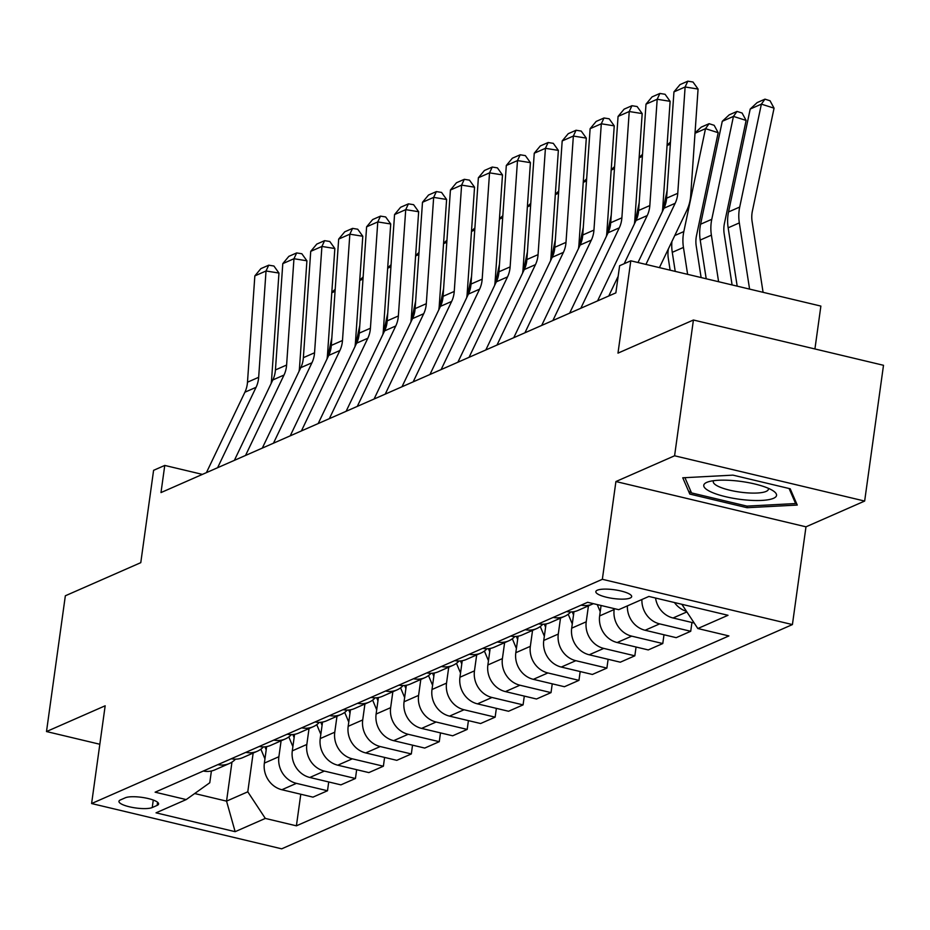 <?xml version="1.0" encoding="UTF-8"?>
<svg xmlns="http://www.w3.org/2000/svg" width="930" height="930" viewBox="0 0 930 930"><rect width="100%" height="100%" fill="white"/><g stroke="black" fill="none" stroke-linecap="round" stroke-linejoin="round"><path stroke-width="1.4" d="M597.304 590.213A18.089 4.406 -172.1 0 0 595.828 591.643A18.089 4.406 -172.1 0 0 609.801 597.944A18.089 4.406 -172.1 0 0 630.191 598.037A18.089 4.406 -172.1 0 0 631.668 596.607A18.089 4.406 -172.1 0 0 617.694 590.306A18.089 4.406 -172.1 0 0 597.304 590.213M814.924 348.959L820.876 306.086L630.796 260.807L619.624 265.713L615.858 292.869L160.995 492.575L164.761 465.43L153.59 470.336L140.779 562.662L65.344 595.781L46.5 731.55L99.835 744.256M864.656 501.061L883.5 365.292L693.42 320.013L674.587 455.781L615.916 481.542L602.349 579.297L792.418 624.576L805.985 526.822L864.656 501.061L674.587 455.781M602.349 579.297L91.605 803.543L281.685 848.823L792.418 624.576M152.241 807.542L157.158 805.38A17.519 4.266 -172.1 0 0 158.588 803.997A17.519 4.266 -172.1 0 0 145.057 797.882A17.519 4.266 -172.1 0 0 125.306 797.789L120.389 799.951A17.519 4.266 -172.1 0 0 118.959 801.335A17.519 4.266 -172.1 0 0 132.49 807.449A17.519 4.266 -172.1 0 0 152.241 807.542L153.276 800.056M194.672 793.534L226.548 801.137L247.787 791.814L265.317 818.423L296.403 825.828L728.911 635.934L697.826 628.529L681.853 604.291M265.317 818.423L235.139 831.676L156.031 812.832L186.209 799.579L209.773 782.758L211.401 770.993M697.826 628.529L728.004 615.288L648.884 596.444L618.717 609.685L587.632 602.291L155.124 792.186L186.209 799.579M630.796 260.807L617.985 353.133L693.42 320.013M91.605 803.543L105.171 705.789L46.5 731.55M202.415 474.393L164.761 465.43M231.965 762.123L226.548 801.137L235.139 831.676M253.158 753.056L247.787 791.814M266.654 746.592L264.364 763.112A22.611 20.39 66.3 0 0 281.895 789.733L312.968 797.138L327.5 790.756L328.72 781.967M281.104 740.792L278.884 756.729A22.611 20.39 66.3 0 0 296.426 783.351L327.5 790.756M294.589 734.328L292.299 750.847A22.611 20.39 66.3 0 0 309.829 777.468L340.915 784.862L355.446 778.491L356.667 769.691M309.039 728.527L306.83 744.465A22.611 20.39 66.3 0 0 324.361 771.086L355.446 778.491M322.536 722.052L320.234 738.583A22.611 20.39 66.3 0 0 337.776 765.192L368.85 772.598L383.381 766.215L384.601 757.427M336.986 716.263L334.765 732.201A22.611 20.39 66.3 0 0 352.307 758.822L383.381 766.215M350.471 709.788L348.18 726.307A22.611 20.39 66.3 0 0 365.711 752.928L396.796 760.333L411.327 753.951L412.536 745.163M364.92 703.998L362.712 719.936A22.611 20.39 66.3 0 0 380.242 746.546L411.327 753.951M378.417 697.523L376.115 714.042A22.611 20.39 66.3 0 0 393.657 740.664L424.731 748.069L439.262 741.687L440.483 732.898M392.855 691.722L390.647 707.66A22.611 20.39 66.3 0 0 408.177 734.282L439.262 741.687M406.352 685.259L404.062 701.778A22.611 20.39 66.3 0 0 421.592 728.399L452.678 735.793L467.197 729.422L468.418 720.622M420.802 679.458L418.593 695.396A22.611 20.39 66.3 0 0 436.124 722.017L467.197 729.422M434.287 672.983L431.997 689.514A22.611 20.39 66.3 0 0 449.527 716.123L480.612 723.528L495.144 717.146L496.364 708.358M448.737 667.194L446.528 683.132A22.611 20.39 66.3 0 0 464.058 709.753L495.144 717.146M462.233 660.719L459.943 677.238A22.611 20.39 66.3 0 0 477.474 703.859L508.547 711.264L523.078 704.882L524.299 696.093M476.683 654.929L474.463 670.867A22.611 20.39 66.3 0 0 492.005 697.477L523.078 704.882M490.168 648.454L487.878 664.973A22.611 20.39 66.3 0 0 505.409 691.595L536.494 699L551.025 692.617L552.246 683.829M504.618 642.653L502.409 658.591A22.611 20.39 66.3 0 0 519.94 685.212L551.025 692.617M518.115 636.19L515.813 652.709A22.611 20.39 66.3 0 0 533.355 679.33L564.429 686.724L578.96 680.353L580.181 671.553M532.553 630.389L530.344 646.327A22.611 20.39 66.3 0 0 547.886 672.948L578.96 680.353M546.05 623.914L543.759 640.444A22.611 20.39 66.3 0 0 561.29 667.054L592.375 674.459L606.895 668.089L608.115 659.289M560.499 618.125L558.291 634.062A22.611 20.39 66.3 0 0 575.821 660.684L606.895 668.089M573.984 611.649L571.694 628.169A22.611 20.39 66.3 0 0 589.236 654.79L620.31 662.195L634.841 655.813L636.062 647.024M588.434 605.86L586.226 621.798A22.611 20.39 66.3 0 0 603.756 648.408L634.841 655.813M601.082 605.488L599.641 615.904A22.611 20.39 66.3 0 0 617.171 642.525L648.257 649.931L662.776 643.548L663.997 634.76M614.288 608.639L614.16 609.534A22.611 20.39 66.3 0 0 631.702 636.143L662.776 643.548M203.345 771.017A22.611 20.39 66.3 0 0 214.888 769.866L229.419 763.484A22.611 20.39 66.3 0 0 235.511 759.159M296.403 825.828L300.785 794.232M641.909 599.501A22.611 20.39 66.3 0 0 659.637 623.879L690.723 631.284L691.943 622.496M690.723 631.284L676.191 637.666L645.106 630.261A22.611 20.39 66.3 0 1 627.378 605.883M217.876 764.634A22.611 20.39 66.3 0 0 229.419 763.484M231.279 758.74A22.611 20.39 66.3 0 0 242.823 757.601L257.354 751.219A22.611 20.39 66.3 0 0 263.457 746.895M245.811 752.37A22.611 20.39 66.3 0 0 257.354 751.219M259.226 746.476A22.611 20.39 66.3 0 0 270.769 745.337L285.289 738.955A22.611 20.39 66.3 0 0 291.392 734.63M273.745 740.094A22.611 20.39 66.3 0 0 285.289 738.955M287.161 734.212A22.611 20.39 66.3 0 0 298.704 733.061L313.236 726.69A22.611 20.39 66.3 0 0 319.339 722.366M301.692 727.83A22.611 20.39 66.3 0 0 313.236 726.69M315.096 721.947A22.611 20.39 66.3 0 0 326.651 720.797L341.171 714.414A22.611 20.39 66.3 0 0 347.274 710.09M329.627 715.565A22.611 20.39 66.3 0 0 341.171 714.414M343.042 709.671A22.611 20.39 66.3 0 0 354.586 708.532L369.117 702.15A22.611 20.39 66.3 0 0 375.209 697.826M357.573 703.301A22.611 20.39 66.3 0 0 369.117 702.15M370.977 697.407A22.611 20.39 66.3 0 0 382.521 696.268L397.052 689.886A22.611 20.39 66.3 0 0 403.155 685.561M385.508 691.025A22.611 20.39 66.3 0 0 397.052 689.886M398.924 685.143A22.611 20.39 66.3 0 0 410.467 683.992L424.998 677.621A22.611 20.39 66.3 0 0 431.09 673.297M413.443 678.761A22.611 20.39 66.3 0 0 424.998 677.621M426.858 672.878A22.611 20.39 66.3 0 0 438.402 671.727L452.933 665.345A22.611 20.39 66.3 0 0 459.036 661.021M441.39 666.496A22.611 20.39 66.3 0 0 452.933 665.345M454.805 660.602A22.611 20.39 66.3 0 0 466.349 659.463L480.868 653.081A22.611 20.39 66.3 0 0 486.971 648.756M469.325 654.232A22.611 20.39 66.3 0 0 480.868 653.081M482.74 648.338A22.611 20.39 66.3 0 0 494.283 647.199L508.815 640.817A22.611 20.39 66.3 0 0 514.906 636.492M497.271 641.956A22.611 20.39 66.3 0 0 508.815 640.817M510.675 636.073A22.611 20.39 66.3 0 0 522.218 634.923L536.75 628.552A22.611 20.39 66.3 0 0 542.853 624.228M525.206 629.691A22.611 20.39 66.3 0 0 536.75 628.552M538.621 623.809A22.611 20.39 66.3 0 0 550.165 622.658L564.696 616.288A22.611 20.39 66.3 0 0 570.788 611.952M553.152 617.427A22.611 20.39 66.3 0 0 564.696 616.288M566.556 611.533A22.611 20.39 66.3 0 0 578.1 610.394L592.631 604.012A22.611 20.39 66.3 0 0 593.398 603.663M655.545 598.025A22.611 20.39 66.3 0 0 673.053 617.985L694.198 623.03M581.087 605.163A22.611 20.39 66.3 0 0 592.631 604.012M674.436 602.524A22.611 20.39 66.3 0 0 686.491 611.324M615.916 481.542L805.985 526.822M732.956 475.137L682.76 477.788L689.816 494.074L747.057 507.71L797.254 505.06L790.198 488.773L732.956 475.137M747.278 506.106L747.057 507.71M690.351 490.203L689.816 494.074M206.414 472.638L244.892 392.216A28.26 25.494 66.3 0 0 247.485 382.207L254.843 275.896L266.026 270.99L268.724 265.19L273.908 266.015L278.965 273.06L271.606 379.37A42.396 38.235 -113.7 0 1 271.118 383.52M278.965 273.06L266.026 270.99L258.668 377.301A28.26 25.494 66.3 0 1 256.064 387.31L217.597 467.732M254.843 275.896L260.9 268.619L268.724 265.19M331.836 337.753L327.651 357.632M264.945 758.88L260.877 749.185M264.911 746.825L266.201 749.882M335.056 291.322L331.789 292.752M331.812 292.392L335.195 289.253M234.36 460.373L272.827 379.952A28.26 25.494 66.3 0 0 275.431 369.942L282.79 263.632L293.961 258.726L296.67 252.925L301.843 253.751L306.912 260.795L299.553 367.106A42.396 38.235 -113.7 0 1 299.065 371.256M306.912 260.795L293.961 258.726L286.603 365.037A28.26 25.494 66.3 0 1 284.01 375.046L245.532 455.468M282.79 263.632L288.846 256.355L296.67 252.925M262.295 448.109L300.774 367.687A28.26 25.494 66.3 0 0 303.366 357.678L310.725 251.356L321.908 246.45L324.605 240.661L329.79 241.486L334.847 248.531L327.488 354.842A42.396 38.235 -113.7 0 1 327 358.992M334.847 248.531L321.908 246.45L314.549 352.772A28.26 25.494 66.3 0 1 311.945 362.781L273.467 443.192M310.725 251.356L316.781 244.09L324.605 240.661M290.23 435.833L328.709 355.423A28.26 25.494 66.3 0 0 331.312 345.414L338.671 239.091L349.843 234.186L352.551 228.385L357.725 229.222L362.793 236.255L355.434 342.577A42.396 38.235 -113.7 0 1 354.946 346.727M362.793 236.255L349.843 234.186L342.484 340.496A28.26 25.494 66.3 0 1 339.88 350.517L301.413 430.927M338.671 239.091L344.728 231.826L352.551 228.385M359.782 325.488L355.597 345.356M292.892 746.616L288.812 736.92M292.857 734.561L294.136 737.606M362.991 279.047L359.724 280.488M359.747 280.128L363.13 276.977M387.717 313.224L383.532 333.091M320.827 734.351L316.758 724.644M320.792 722.285L322.071 725.342M390.937 266.782L387.671 268.212M387.694 267.863L391.077 264.713M415.664 300.948L411.478 320.827M348.762 722.087L344.693 712.38M348.738 710.02L350.017 713.077M418.872 254.518L415.605 255.948M415.629 255.599L419.012 252.449M318.176 423.569L356.643 343.158A28.26 25.494 66.3 0 0 359.247 333.138L366.606 226.827L377.778 221.921L380.486 216.12L385.659 216.946L390.728 223.991L383.369 330.301A42.396 38.235 -113.7 0 1 382.881 334.451M390.728 223.991L377.778 221.921L370.419 328.232A28.26 25.494 66.3 0 1 367.827 338.241L329.348 418.663M366.606 226.827L372.663 219.55L380.486 216.12M443.598 288.684L439.413 308.562M376.708 709.811L372.639 700.116M376.673 697.756L377.952 700.813M446.807 242.253L443.552 243.683M443.575 243.323L446.958 240.184M773.551 498.294A36.747 8.94 -172.1 0 0 773.469 491.04A36.747 8.94 -172.1 0 0 741.384 481.484A36.747 8.94 -172.1 0 0 707.916 481.938A36.747 8.94 -172.1 0 0 706.765 482.379A36.747 8.94 -172.1 0 0 725.633 496.713A36.747 8.94 -172.1 0 0 773.551 498.294M713.67 480.694A27.819 6.766 -172.1 0 0 713.287 481.566A27.819 6.766 -172.1 0 0 734.77 491.261A27.819 6.766 -172.1 0 0 766.122 491.412A27.819 6.766 -172.1 0 0 768.401 489.215A27.819 6.766 -172.1 0 0 768.273 488.273M789.105 488.517L795.615 503.549L746.988 506.118L691.525 492.912L684.933 477.671M795.859 501.84L795.615 503.549M346.111 411.304L384.59 330.882A28.26 25.494 66.3 0 0 387.194 320.873L394.553 214.563L405.724 209.657L408.421 203.856L413.606 204.681L418.663 211.726L411.304 318.037A42.396 38.235 -113.7 0 1 410.816 322.187M418.663 211.726L405.724 209.657L398.366 315.968A28.26 25.494 66.3 0 1 395.762 325.977L357.294 406.398M394.553 214.563L400.598 207.285L408.421 203.856M374.058 399.04L412.525 318.618A28.26 25.494 66.3 0 0 415.129 308.609L422.487 202.287L433.659 197.381L436.368 191.592L441.541 192.417L446.609 199.462L439.251 305.772A42.396 38.235 -113.7 0 1 438.762 309.923M446.609 199.462L433.659 197.381L426.3 303.703A28.26 25.494 66.3 0 1 423.708 313.712L385.229 394.122M422.487 202.287L428.544 195.021L436.368 191.592M401.993 386.764L440.471 306.354A28.26 25.494 66.3 0 0 443.064 296.344L450.422 190.022L461.606 185.117L464.303 179.316L469.487 180.153L474.544 187.186L467.186 293.508A42.396 38.235 -113.7 0 1 466.697 297.658M474.544 187.186L461.606 185.117L454.247 291.439A28.26 25.494 66.3 0 1 451.643 301.448L413.164 381.858M450.422 190.022L456.479 182.757L464.303 179.316M429.939 374.499L468.406 294.089A28.26 25.494 66.3 0 0 471.01 284.069L478.369 177.758L489.54 172.852L492.249 167.051L497.422 167.877L502.491 174.921L495.132 281.244A42.396 38.235 -113.7 0 1 494.644 285.382M502.491 174.921L489.54 172.852L482.182 279.163A28.26 25.494 66.3 0 1 479.589 289.172L441.111 369.594M478.369 177.758L484.425 170.492L492.249 167.051M457.874 362.235L496.353 281.813A28.26 25.494 66.3 0 0 498.945 271.804L506.304 165.494L517.487 160.588L520.184 154.787L525.357 155.612L530.426 162.657L523.067 268.968A42.396 38.235 -113.7 0 1 522.579 273.118M530.426 162.657L517.487 160.588L510.128 266.898A28.26 25.494 66.3 0 1 507.524 276.908L469.046 357.329M506.304 165.494L512.36 158.216L520.184 154.787M471.533 276.419L467.348 296.286M404.643 697.547L400.574 687.851M404.608 685.491L405.899 688.537M474.753 229.977L471.487 231.419M471.51 231.059L474.893 227.908M499.48 264.155L495.295 284.022M432.59 685.282L428.509 675.587M432.555 673.227L433.833 676.273M502.688 217.713L499.422 219.155M499.457 218.794L502.839 215.644M527.415 251.891L523.23 271.758M460.524 673.018L456.456 663.311M460.49 660.951L461.78 664.008M530.635 205.449L527.368 206.879M527.391 206.53L530.774 203.379M555.361 239.615L551.176 259.493M488.459 660.742L484.391 651.047M488.436 648.687L489.715 651.744M558.57 193.184L555.303 194.614M555.326 194.265L558.709 191.115M583.296 227.35L579.111 247.217M516.406 648.477L512.337 638.782M516.371 636.422L517.65 639.468M586.516 180.92L583.25 182.35M583.273 181.989L586.656 178.851M485.809 349.971L524.288 269.549A28.26 25.494 66.3 0 0 526.892 259.54L534.25 153.229L545.422 148.312L548.119 142.523L553.303 143.348L558.372 150.393L551.013 256.703A42.396 38.235 -113.7 0 1 550.525 260.853M558.372 150.393L545.422 148.312L538.063 254.634A28.26 25.494 66.3 0 1 535.459 264.643L496.992 345.065M534.25 153.229L540.307 145.952L548.119 142.523M611.231 215.086L607.046 234.953M544.341 636.213L540.272 626.518M544.317 624.158L545.596 627.204M614.451 168.644L611.184 170.085M611.208 169.725L614.591 166.575M513.755 337.695L552.222 257.285A28.26 25.494 66.3 0 0 554.826 247.275L562.185 140.953L573.357 136.047L576.065 130.247L581.238 131.084L586.307 138.117L578.948 244.439A42.396 38.235 -113.7 0 1 578.46 248.589M586.307 138.117L573.357 136.047L565.998 242.37A28.26 25.494 66.3 0 1 563.406 252.379L524.927 332.789M562.185 140.953L568.242 133.688L576.065 130.247M639.177 202.821L634.992 222.689M572.287 623.949L568.218 614.242M572.252 611.882L573.531 614.939M642.386 156.38L639.131 157.809M639.154 157.461L642.537 154.31M541.69 325.43L580.169 245.02A28.26 25.494 66.3 0 0 582.761 234.999L590.12 128.689L601.303 123.783L604 117.982L609.185 118.808L614.242 125.852L606.883 232.175A42.396 38.235 -113.7 0 1 606.395 236.313M614.242 125.852L601.303 123.783L593.945 230.094A28.26 25.494 66.3 0 1 591.341 240.114L552.873 320.525M590.12 128.689L596.177 121.423L604 117.982M670.123 270.177L668.31 258.447A28.26 25.494 -113.7 0 1 668.368 248.938M667.112 190.545L662.927 210.424M600.222 611.673L597.246 604.57M670.332 144.115L667.066 145.545M667.089 145.196L670.472 142.046M569.637 313.166L608.104 232.744A28.26 25.494 66.3 0 0 610.708 222.735L618.066 116.424L629.238 111.519L631.947 105.718L637.12 106.543L642.188 113.588L634.83 219.899A42.396 38.235 -113.7 0 1 634.341 224.049M642.188 113.588L629.238 111.519L621.879 217.829A28.26 25.494 66.3 0 1 619.287 227.838L580.808 308.26M618.066 116.424L624.123 109.147L631.947 105.718M701.115 277.559L696.245 246.171A28.26 25.494 -113.7 0 1 696.5 235.604L718.181 132.699L705.51 128.666L683.829 231.57A42.396 38.235 66.3 0 0 683.445 247.427L687.619 274.338M671.902 241.533A42.396 38.235 66.3 0 0 672.274 252.332L675.227 271.397M695.024 132.92L701.267 127.119L709.09 123.69L714.159 125.306L718.181 132.699M709.09 123.69L705.51 128.666L695.001 133.281M597.572 300.901L636.05 220.48A28.26 25.494 66.3 0 0 638.643 210.471L646.001 104.16L657.185 99.254L659.882 93.453L665.066 94.279L670.123 101.324L662.765 207.634A42.396 38.235 -113.7 0 1 662.276 211.784M670.123 101.324L657.185 99.254L649.826 205.565A28.26 25.494 66.3 0 1 647.222 215.574L624.193 263.713M608.743 295.996L618.148 276.338M646.001 104.16L652.058 96.883L659.882 93.453M732.096 284.94L724.191 233.907A28.26 25.494 -113.7 0 1 724.447 223.34L746.116 120.435L733.445 116.401L711.776 219.306A42.396 38.235 66.3 0 0 711.392 235.162L718.599 281.72M722.273 121.307L729.201 114.855L737.025 111.426L733.445 116.401L722.273 121.307L700.592 224.211A42.396 38.235 66.3 0 0 700.209 240.068L706.207 278.768M737.025 111.426L742.094 113.03L746.116 120.435M638.003 262.527L663.985 208.215A28.26 25.494 66.3 0 0 666.589 198.206L673.948 91.884L685.119 86.978L687.828 81.177L693.001 82.014L698.07 89.047L690.711 195.37A42.396 38.235 -113.7 0 1 686.805 210.389L659.417 267.631M698.07 89.047L685.119 86.978L677.761 193.301A28.26 25.494 66.3 0 1 675.157 203.31L645.932 264.411M673.948 91.884L680.004 84.618L687.828 81.177M763.077 292.322L752.126 221.642A28.26 25.494 -113.7 0 1 752.382 211.075L774.062 108.171L761.379 104.137L739.71 207.041A42.396 38.235 66.3 0 0 739.327 222.898L749.58 289.102M750.208 109.043L757.148 102.591L764.971 99.15L761.379 104.137L750.208 109.043L728.539 211.947A42.396 38.235 66.3 0 0 728.155 227.804L737.188 286.149M764.971 99.15L770.04 100.766L774.062 108.171M278.884 756.729L264.364 763.112M306.83 744.465L292.299 750.847M334.765 732.201L320.234 738.583M362.712 719.936L348.18 726.307M390.647 707.66L376.115 714.042M418.593 695.396L404.062 701.778M446.528 683.132L431.997 689.514M474.463 670.867L459.943 677.238M502.409 658.591L487.878 664.973M530.344 646.327L515.813 652.709M558.291 634.062L543.759 640.444M586.226 621.798L571.694 628.169M614.16 609.534L599.641 615.904M296.426 783.351L281.895 789.733M324.361 771.086L309.829 777.468M352.307 758.822L337.776 765.192M380.242 746.546L365.711 752.928M408.177 734.282L393.657 740.664M436.124 722.017L421.592 728.399M464.058 709.753L449.527 716.123M492.005 697.477L477.474 703.859M519.94 685.212L505.409 691.595M547.886 672.948L533.355 679.33M575.821 660.684L561.29 667.054M603.756 648.408L589.236 654.79M631.702 636.143L617.171 642.525M659.637 623.879L645.106 630.261M686.886 611.917L673.053 617.985M157.589 802.276L157.158 805.38M244.892 392.216L256.064 387.31M247.485 382.207L258.668 377.301M272.827 379.952L284.01 375.046M275.431 369.942L286.603 365.037M300.774 367.687L311.945 362.781M303.366 357.678L314.549 352.772M328.709 355.423L339.88 350.517M331.312 345.414L342.484 340.496M356.643 343.158L367.827 338.241M359.247 333.138L370.419 328.232M384.59 330.882L395.762 325.977M387.194 320.873L398.366 315.968M412.525 318.618L423.708 313.712M415.129 308.609L426.3 303.703M440.471 306.354L451.643 301.448M443.064 296.344L454.247 291.439M468.406 294.089L479.589 289.172M471.01 284.069L482.182 279.163M496.353 281.813L507.524 276.908M498.945 271.804L510.128 266.898M524.288 269.549L535.459 264.643M526.892 259.54L538.063 254.634M552.222 257.285L563.406 252.379M554.826 247.275L565.998 242.37M580.169 245.02L591.341 240.114M582.761 234.999L593.945 230.094M608.104 232.744L619.287 227.838M610.708 222.735L621.879 217.829M683.829 231.57L674.762 235.557M683.445 247.427L672.274 252.332M636.05 220.48L647.222 215.574M638.643 210.471L649.826 205.565M711.776 219.306L700.592 224.211M711.392 235.162L700.209 240.068M663.985 208.215L675.157 203.31M666.589 198.206L677.761 193.301M739.71 207.041L728.539 211.947M739.327 222.898L728.155 227.804"/></g></svg>
